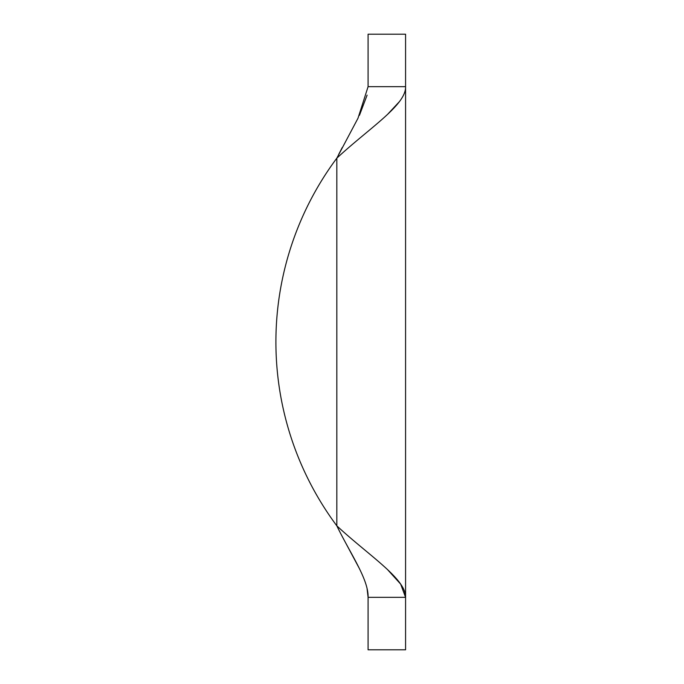 <?xml version="1.0" encoding="UTF-8"?>
<svg xmlns="http://www.w3.org/2000/svg" width="684" height="684" viewBox="0 0 684 684"><rect width="100%" height="100%" fill="white"/><g stroke="black" fill="none" stroke-linecap="round" stroke-linejoin="round"><path stroke-width="1.03" d="M336.836 525.842L336.836 158.158L357.997 118.229L368.086 86.654L405.578 86.654C406.228 104.977 368.924 128.361 336.836 158.158A307.8 307.8 0 0 0 336.836 525.842C369.001 555.707 406.159 578.963 405.578 597.346L368.086 597.346C368.642 579.22 350.063 553.262 336.836 525.842L336.896 525.962M368.086 86.654L368.086 34.2L405.578 34.2L405.578 597.346L400.653 584.11L387.187 569.225M367.103 588.864L368.086 597.346L368.086 649.8L405.578 649.8L405.578 597.346M342.487 536.966L359.442 568.652M367.103 95.136L359.442 115.348M342.231 147.53L338.589 154.618M387.195 114.767L399.353 101.694"/></g></svg>
